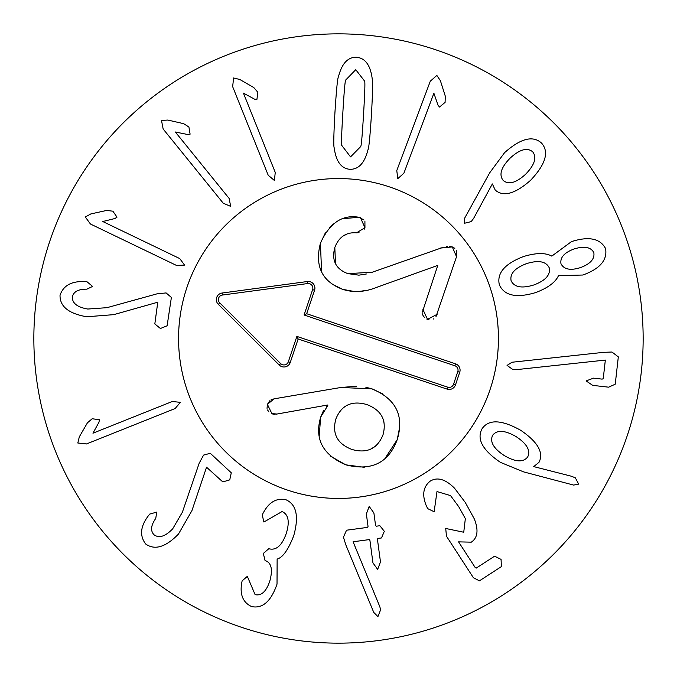 <?xml version="1.0" encoding="UTF-8"?>
<svg xmlns="http://www.w3.org/2000/svg" width="677" height="677" viewBox="0 0 677 677"><rect width="100%" height="100%" fill="white"/><g stroke="black" fill="none" stroke-linecap="round" stroke-linejoin="round"><path stroke-width="1.02" d="M156.895 293.877L166.102 292.921L171.383 297.448L167.117 325.789L160.415 328.506L154.821 323.936L157.775 302.213L113.702 314.653L86.741 316.768C68.707 313.629 59.804 306.461 60.033 295.265C63.316 285.576 71.491 281.023 84.574 281.598L87.003 281.75L92.588 286.422L86.842 289.181C78.371 289.079 73.539 291.652 72.363 296.915C72.126 303.203 77.271 307.24 87.798 309.042L106.974 307.671L156.895 293.877M102.76 221.523L179.76 258.589L184.576 265.113L176.477 265.426L90.447 224.019L85.302 216.978L90.862 213.924L106.695 210.437L112.881 211.19L117.019 217.165L114.972 218.51L102.76 221.523M175.343 132.007L229.131 198.42L230.688 206.383L223.232 203.202L163.149 129.002L161.498 120.438L167.837 120.057L183.636 123.663L188.908 126.988L190.102 134.164L187.673 134.503L175.343 132.007M243.424 93.104L275.251 172.415L274.405 180.48L268.21 175.241L232.651 86.639L233.607 77.973L239.768 79.471L253.807 87.578L257.861 92.309L256.896 99.511L254.467 99.121L243.424 93.104M525.64 174.217C534.678 164.858 537.022 157.394 532.689 151.817C527.188 147.264 519.657 149.38 510.086 158.181C501.056 167.439 498.754 174.852 503.197 180.437C508.588 184.99 516.077 182.917 525.64 174.217M473.638 218.375L471.2 221.616L464.32 223.3L464.701 218.087L489.674 172.855L504.577 152.663C520.613 138.37 532.96 135.197 541.608 143.152C549.326 151.919 545.662 164.283 530.624 180.251C515.189 193.901 503.392 197.185 495.226 190.076L492.34 183.924L473.638 218.375M580.646 267.542C590.505 263.81 594.888 258.826 593.805 252.589C590.886 247.088 584.378 245.861 574.282 248.899C564.356 252.546 559.921 257.505 560.988 263.785C564.017 269.505 570.576 270.758 580.646 267.542M549.225 267.804C546.051 261.347 538.528 259.951 526.63 263.598C514.858 268.024 509.688 273.762 511.127 280.803C514.292 287.26 521.891 288.639 533.916 284.941C545.56 280.557 550.663 274.845 549.225 267.804M558.474 275.666C555.555 282.233 548.015 287.852 535.837 292.523C516.517 298.337 504.357 295.773 499.355 284.822C496.656 273.203 504.72 263.768 523.549 256.524C536.032 252.749 545.45 252.614 551.806 256.118L571.464 241.621C588.795 236.095 600.169 238.414 605.568 248.569C607.54 260.019 599.974 268.837 582.863 275.023L558.474 275.666M515.916 369.693L513.056 369.684L507.065 365.402L511.981 362.246L603.562 352.345L611.974 352.023L618.321 356.881L615.232 384.206L608.64 387.176L592.722 385.374L586.121 380.914L593.543 378.147L602.124 379.12L603.232 378.714L605.34 360.079L515.916 369.693M92.961 433.195L172.322 401.486L180.378 402.35L175.131 408.536L86.478 443.951L77.813 442.995L79.319 436.826L87.443 422.803L92.182 418.75L99.384 419.732L98.994 422.16L92.961 433.195M199.173 463.229L203.574 455.096L210.293 453.285L231.28 472.808L229.748 479.866L222.809 481.914L206.544 467.215L191.938 510.619L178.474 534.068C165.696 547.185 154.754 550.486 145.648 543.978C139.504 535.803 140.359 526.478 148.212 516.001L149.71 514.08L156.725 512.117L155.761 518.413C150.886 525.352 150.294 530.785 153.967 534.728C159.019 538.477 165.264 536.514 172.686 528.839L182.375 512.227L199.173 463.229M263.446 512.371L263.548 512.404C269.158 502.063 276.588 497.823 285.829 499.694C296.475 504.365 299.107 516.373 293.733 535.71C288.267 549.783 282.732 557.569 277.13 559.067L277.02 584.133C271.071 601.337 262.608 608.818 251.641 606.584C243.348 602.733 239.971 595.286 241.494 584.234L242.112 580.891L247.317 576.355L255.102 594.634C261.364 596.039 266.256 591.546 269.776 581.171C272.907 569.814 271.502 562.993 265.562 560.7L265.054 560.539L263.328 553.464L268.82 548.692L269.421 548.878C276.512 550.469 282.148 545.256 286.337 533.248C289.849 521.612 288.427 514.376 282.064 511.541L263.912 522.026L262.253 515.087L263.446 512.371M343.442 537.216L346.539 530.209L367.636 527.375L368.034 526.359L366.359 513.936L369.177 506.43L373.882 512.921L375.549 525.352L376.2 526.224L379.856 525.724L384.324 531.293L381.498 537.944L377.842 538.443L377.453 539.451L380.474 561.902L377.656 569.408L372.951 562.917L369.93 540.458L369.278 539.594L353.089 541.769L379.797 606.651L380.635 609.732L377.935 616.578L373.772 612.457L345.871 544.977L343.442 537.216M427.712 508.63L426.425 506.066C421.864 495.09 423.125 486.771 430.225 481.127C437.325 476.777 445.432 479.138 454.538 488.219L465.294 502.469L474.289 518.87C478.707 530.074 477.708 537.834 471.302 542.159L458.566 541.871L475.246 567.605L476.202 568.113L494.591 556.189L501.073 559.397L501.361 566.624L479.434 580.841L473.392 577.726L446.448 536.167L445.728 528.475L463.745 532.24L465.344 518.633L458.744 506.718L450.527 495.589L436.987 491.561L434.135 511.753L427.712 508.63M527.705 456.924C530.776 450.569 526.909 443.799 516.111 436.614C504.839 430.14 497.02 429.683 492.67 435.252C489.589 441.692 493.491 448.479 504.357 455.613C515.561 462.137 523.346 462.577 527.705 456.924M523.651 471.894L500.43 462.357C482.574 450.23 476.464 439.018 482.092 428.71C488.709 419.088 501.598 419.622 520.748 430.318C537.843 442.013 543.927 452.676 539.002 462.306L533.738 466.605L571.616 476.286L575.357 477.86L578.666 484.123L573.614 485.079L523.651 471.894M433.889 93.231L403.873 173.244L397.805 178.618L396.773 170.579L430.301 81.189L436.851 75.435L440.397 80.698L445.288 96.151L445.085 102.379L439.517 107.042L437.985 105.121L433.889 93.231M363.574 113.854C364.869 92.258 365.199 81.342 364.581 81.088L355.763 69.689L345.752 79.962C345.109 80.131 344.144 91.023 342.85 112.619C341.546 134.325 341.208 145.284 341.826 145.487L350.542 156.886L360.655 146.621C361.298 146.486 362.271 135.569 363.574 113.854M371.461 114.328C370.014 136.864 368.847 148.686 367.966 149.803C364.598 163.081 358.548 169.58 349.797 169.301C341.191 168.539 335.987 161.363 334.201 147.781C333.456 146.57 333.71 134.689 334.963 112.145C336.401 89.719 337.569 77.931 338.449 76.772C341.851 63.503 347.868 57.003 356.508 57.274C365.225 58.044 370.463 65.22 372.215 78.803C372.959 80.055 372.705 91.894 371.461 114.328M643.15 338.5A304.65 304.65 0 0 1 186.175 602.335A304.65 304.65 0 0 1 186.175 74.665A304.65 304.65 0 0 1 643.15 338.5M178.559 338.5A159.941 159.941 0 0 1 418.471 199.986A159.941 159.941 0 0 1 418.471 477.014A159.941 159.941 0 0 1 178.559 338.5M359.022 232.617L356.534 232.812C346.099 232.076 338.855 236.975 334.819 247.511C331.4 260.315 335.716 269.014 347.766 273.61L372.105 272.272L443.537 247.173M446.304 246.563L447.226 246.436M449.249 246.36L452.295 246.927L454.817 248.341M347.766 273.61L358.827 275.15M359.115 275.133L366.401 273.973M334.819 247.511L335.496 263.641M346.658 234.276L343.273 235.934M364.911 221.481L364.954 227.734L364.319 229.122M359.106 217.292L364.048 220.025M343.324 218.637L359.013 217.275M321.575 271.909L320.433 243.204L325.375 232.82M329.691 227.354L333.507 223.926M354.477 291.542L342.613 289.324L332.153 284.078M422.372 312.156L437.765 265.392L375.397 287.818M366.9 290.281L359.284 291.44M428.973 319.688L426.806 319.079M424.521 317.538L423.057 315.558M423.023 315.499L422.482 313.866M456.408 250.465L456.526 256.676L435.963 316.734M433.881 318.749L433.322 319.045M376.844 287.293C364.835 292.151 353.428 292.828 342.613 289.324C321.956 281.471 314.56 266.103 320.433 243.204C329.352 223.512 341.724 214.795 357.549 217.055L360.443 217.622L364.954 227.734L356.534 232.812M440.507 248.061L452.295 246.927L456.526 256.676M437.139 314.289L427.509 319.375L422.913 309.507M365.851 387.261L371.927 388.826L382.488 393.819M399.743 426.772L397.23 439.618L384.891 458.667M270.978 399.921L274.083 398.829L340.836 387.489L371.927 388.826C396.003 398.897 404.44 415.822 397.23 439.618C388.615 462.916 371.47 471.327 345.803 464.837L330.562 456.222M364.251 467.299L345.803 464.837C322.751 454.842 314.365 438.958 320.644 417.193L322.895 411.861M319.18 436.487L320.644 417.193L327.795 405.506L327.558 405.024L275.886 414.231M323.208 411.286L323.614 410.6M326.322 406.885L327.795 405.506M383.013 434.829C386.897 420.349 381.523 410.262 366.892 404.575C351.837 400.268 341.496 405.066 335.877 418.961C331.899 433.593 337.205 443.74 351.795 449.418C366.892 453.734 377.301 448.876 383.013 434.829M384.02 422.211L383.182 419.241M370.666 449.122L375.354 446.287M340.836 387.489L356.491 386.245M267.043 408.307L267.39 404.364L269.92 400.649M273.542 414.197L271.993 413.825L267.39 404.364L274.083 398.829M277.011 414.045L271.282 413.537M268.964 411.971L267.567 409.966M274.955 414.299L274.32 414.282M352.869 403.348L350.305 403.991M288.326 361.789L296.873 336.401L447.683 387.159A4.621 4.621 0 0 0 453.539 384.257L457.796 371.622A4.621 4.621 0 0 0 454.885 365.766L304.075 315L312.622 289.612A4.621 4.621 0 0 0 307.62 283.553L222.386 295.045A4.621 4.621 0 0 0 219.746 302.898L280.684 363.591A4.621 4.621 0 0 0 288.326 361.789L290.264 362.44A6.66 6.66 0 0 1 279.237 365.038L218.307 304.345A6.66 6.66 0 0 1 222.115 293.023L307.35 281.53A6.66 6.66 0 0 1 314.56 290.264L306.664 313.722L455.536 363.828A6.66 6.66 0 0 1 459.725 372.274L455.477 384.908A6.66 6.66 0 0 1 447.032 389.097L298.159 338.982L290.264 362.44M298.159 338.982L296.873 336.401M306.664 313.722L304.075 315M287.48 490.08A159.941 159.941 0 0 1 232.736 218.519A159.941 159.941 0 0 1 495.285 306.893A159.941 159.941 0 0 1 287.48 490.08M447.032 389.097L447.683 387.159M455.477 384.908L453.539 384.257M459.725 372.274L457.796 371.622M455.536 363.828L454.885 365.766M314.56 290.264L312.622 289.612M307.35 281.53L307.62 283.553M222.115 293.023L222.386 295.045M218.307 304.345L219.746 302.898M279.237 365.038L280.684 363.591"/></g></svg>
